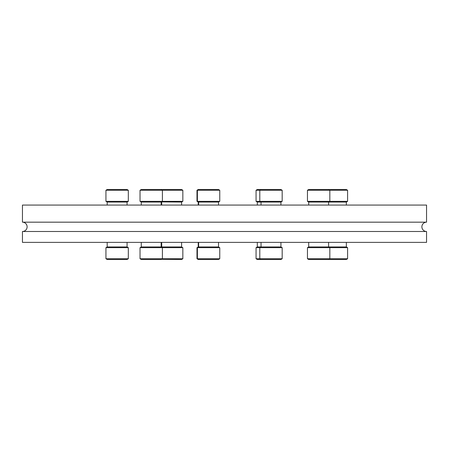 <?xml version="1.0" encoding="UTF-8"?>
<svg xmlns="http://www.w3.org/2000/svg" width="449" height="449" viewBox="0 0 449 449"><rect width="100%" height="100%" fill="white"/><g stroke="black" fill="none" stroke-linecap="round" stroke-linejoin="round"><path stroke-width="0.67" d="M22.45 231.493A4.664 4.664 0 0 0 27.114 226.829A4.664 4.664 0 0 0 22.45 222.171L426.55 222.171A4.664 4.664 0 0 0 421.886 226.829A4.664 4.664 0 0 0 426.55 231.493L426.55 242.376L22.45 242.376L22.45 231.493L426.55 231.493M426.55 222.171L426.55 205.07L22.45 205.07L22.45 222.171M346.353 205.07L346.353 202.061L308.693 202.061L307.447 201.343L307.447 190.247L347.593 190.247L347.593 201.343L307.453 201.343M347.593 190.247L346.353 189.529L308.693 189.529L307.447 190.247M308.693 246.939L307.447 247.657L308.693 246.939L308.693 242.376L308.693 246.939L346.353 246.939L347.593 247.657L347.593 258.753L307.447 258.753L307.447 247.657L347.593 247.657M307.447 247.657L307.447 258.753L308.693 259.471L346.353 259.471L347.593 258.753M280.934 202.061L282.18 201.343L280.934 202.061L280.934 205.07L280.934 202.061L257.305 202.061L256.059 201.343L256.059 190.247L282.18 190.247L282.18 201.343L256.059 201.343M282.18 201.343L282.18 190.247L280.934 189.529L257.305 189.529L256.059 190.247M257.305 242.376L257.305 246.939L280.934 246.939L282.18 247.657L282.18 258.753L256.059 258.753L256.059 247.657L282.18 247.657M256.059 247.657L257.305 246.939L256.059 247.657L256.059 258.753L257.305 259.471L280.934 259.471L282.18 258.753M127.073 202.061L128.319 201.343L127.073 202.061L127.073 205.07L127.073 202.061L107.182 202.061L105.936 201.343L105.936 190.247L128.319 190.247L128.319 201.343L105.936 201.343M128.319 201.343L128.319 190.247L127.073 189.529L107.182 189.529L105.936 190.247M107.182 246.939L105.936 247.657L107.182 246.939L107.182 242.376L107.182 246.939L127.073 246.939L128.319 247.657L128.319 258.753L105.936 258.753L105.936 247.657L128.319 247.657M105.936 247.657L105.936 258.753L107.182 259.471L127.073 259.471L128.319 258.753M181.604 205.07L181.604 202.061L161.438 201.904L161.163 205.07L161.163 202.061L141.272 202.061L140.026 201.343L140.026 190.247L182.844 190.247L182.844 201.343L140.026 201.343M182.844 190.247L181.604 189.529L141.272 189.529L140.026 190.247M149.876 246.939L161.163 246.939L162.409 247.657L182.844 247.657L182.844 258.753L140.026 258.753L140.026 247.657L162.409 247.657L162.409 258.753L161.163 259.471L141.272 259.471L140.026 258.753L140.026 247.657L141.272 246.939L149.876 246.939M218.523 202.061L219.763 201.343L218.523 202.061L218.523 205.07L218.523 202.061L198.222 202.061L196.982 201.343L196.982 190.247L219.763 190.247L219.763 201.343L196.982 201.343M219.763 201.343L219.763 190.247L218.523 189.529L198.222 189.529L196.982 190.247M198.222 242.376L198.222 246.939L218.523 246.939L219.763 247.657L219.763 258.753L196.982 258.753L196.982 247.657L219.763 247.657M196.982 247.657L198.222 246.939L196.982 247.657L196.982 258.753L198.222 259.471L218.523 259.471L219.763 258.753M328.589 242.376L328.589 246.939L329.83 247.657L329.83 258.753L328.589 259.471M161.707 242.376L161.707 246.939L181.604 246.939L182.844 247.657M161.438 259.314L181.604 259.471L182.844 258.753M346.353 202.061L347.593 201.343M346.353 242.376L346.353 246.939M257.305 205.07L257.305 202.061M141.272 246.939L141.272 242.376L141.272 246.939L140.026 247.657M127.073 189.529L128.319 190.247M107.182 205.07L107.182 202.061M127.073 242.376L127.073 246.939M107.182 259.471L105.936 258.753M161.163 202.061L162.409 201.343L162.409 190.247L161.163 189.529M141.272 205.07L141.272 202.061M161.163 242.376L161.163 246.939M141.272 259.471L140.026 258.753M218.523 189.529L219.763 190.247M198.626 205.07L198.626 202.061L197.386 201.343L197.386 190.247L198.626 189.529M218.523 242.376L218.523 246.939M198.626 242.376L198.626 246.939L197.386 247.657L197.386 258.753L198.626 259.471M280.934 189.529L282.18 190.247M261.037 205.07L261.037 202.061L259.797 201.343L259.797 190.247L261.037 189.529M280.934 242.376L280.934 246.939M261.037 242.376L261.037 246.939L259.797 247.657L259.797 258.753L261.037 259.471M308.693 205.07L308.693 202.061M328.589 205.07L328.589 202.061L329.83 201.343L329.83 190.247L328.589 189.529M308.693 259.471L307.447 258.753M198.222 205.07L198.222 202.061M161.707 205.07L161.707 202.061M181.604 202.061L182.844 201.343M181.604 242.376L181.604 246.939"/></g></svg>
